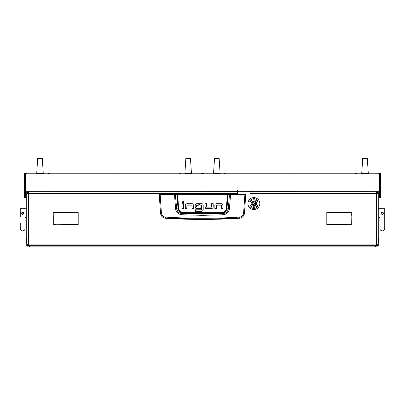 <?xml version="1.0" encoding="UTF-8"?>
<svg xmlns="http://www.w3.org/2000/svg" width="405" height="405" viewBox="0 0 405 405"><rect width="100%" height="100%" fill="white"/><g stroke="black" fill="none" stroke-linecap="round" stroke-linejoin="round"><path stroke-width="0.61" d="M27.823 245.658L26.74 245.749L26.74 245.207L27.155 245.207M24.305 197.913L25.388 197.913L24.305 197.913L24.305 173.062L25.388 173.062L25.388 191.676L237.654 191.661L237.654 193.291L237.816 192.208A0.542 0.542 0 0 1 238.267 191.676M25.388 173.831L379.612 173.831L379.612 191.676L249.981 191.656L250.093 193.291L249.931 192.208A0.542 0.542 0 0 0 249.48 191.676M28.396 192.75L28.36 191.676L26.74 193.291L28.36 193.291L28.456 191.666M376.544 191.666L376.64 193.291L378.26 193.291L378.26 245.749L377.176 245.658M378.26 191.676L378.26 192.208L377.845 192.208M377.176 193.291L376.64 192.75L376.64 191.676L378.26 193.291L378.26 192.208M27.155 192.208L26.74 192.208L26.74 245.207M26.74 192.208L26.74 191.676M28.396 244.666L28.36 244.124L26.74 244.124L28.36 245.749L28.36 244.666L27.823 244.124M377.176 244.124L376.64 244.666L376.64 245.749L378.26 244.124L376.64 244.124L376.604 244.666M351.14 215.627L351.302 224.74L348.518 224.74L351.14 224.578L351.14 215.627M56.756 224.74L78.033 224.578L78.195 221.955L78.195 224.74L56.756 224.74M75.411 212.731L78.195 212.569L78.195 221.682L78.033 212.731L75.411 212.731M53.86 215.354L53.698 212.569L75.143 212.569L53.86 212.731L53.86 215.354M329.589 212.569L326.967 212.731L326.805 221.682L326.805 212.569L329.589 212.569M348.244 224.578L326.805 224.74L326.805 221.955L326.967 224.578L348.244 224.578M351.302 215.354L351.14 212.731L329.857 212.569L351.302 212.569L351.302 215.354M53.698 215.627L53.86 224.578L56.482 224.74L53.698 224.74L53.698 215.627M376.544 245.749L376.64 193.291L250.093 193.291M237.654 193.291L28.36 193.291L28.456 245.749M28.36 192.75L27.823 193.291M159.509 193.914L245.491 193.914L245.759 194.294L244.458 213.516C243.911 216.29 242.236 217.87 239.436 218.249A577.667 577.667 0 0 1 165.564 218.249L165.549 218.118C162.749 217.753 161.074 216.194 160.532 213.43L159.241 194.294L174.454 194.82L177.714 194.299L227.757 194.354L229.427 194.764L228.304 209.076C227.595 211.856 225.737 213.354 222.715 213.572L221.535 213.243A571.794 571.794 0 0 1 183.465 213.243C180.514 213.025 178.721 211.501 178.094 208.681L176.696 209.076L175.34 194.496L159.509 193.914L159.241 194.294L159.509 194.025M222.846 214.787L222.715 213.572L202.5 214.073L182.285 213.572L182.154 214.787L202.5 215.349L222.846 214.787C226.349 214.468 228.526 212.625 229.382 209.263L230.546 194.82L244.924 194.405L243.572 213.314C243.111 215.536 241.76 216.802 239.517 217.095C214.842 218.649 190.163 218.649 165.483 217.095C163.24 216.802 161.889 215.541 161.428 213.314L160.542 213.516C161.089 216.29 162.764 217.87 165.564 218.249M186.923 203.68L185.692 204.171L186.923 203.68L191.99 203.68A1.529 1.529 0 0 1 193.023 204.079L193.514 205.3L193.023 204.079M204.97 206.985L204.97 203.674L206.459 203.674L206.57 207.122L211.562 207.122L211.694 203.674L213.182 203.674L213.182 207.117A1.488 1.488 0 0 1 212.792 208.119L211.562 208.61L206.616 208.61L205.462 208.21L204.97 206.985L205.73 208.403M216.478 203.685L215.252 204.176L216.478 203.685L221.545 203.685A1.529 1.529 0 0 1 222.578 204.09L223.069 205.31L222.578 204.09M195.18 206.945L195.661 208.18L195.18 206.945L195.18 205.107A1.417 1.417 0 0 1 195.544 204.155L196.744 203.674L198.825 203.674L198.825 205.163L196.668 205.294L196.668 206.975L200.91 207.117L200.91 208.6L195.898 208.367M202.758 204.095L203.204 205.214L202.758 204.095A1.504 1.504 0 0 0 201.715 203.674L199.635 203.674L199.635 205.163L201.604 205.163M201.973 211.268L195.539 211.294L195.539 209.805L201.609 209.805L201.72 205.305M201.66 211.294L202.976 210.585M239.436 218.249L202.5 219.105L165.549 218.118L165.483 217.095M243.572 213.314L244.468 213.43C243.926 216.194 242.251 217.753 239.451 218.118L239.517 217.095M245.491 193.914L245.759 194.294L244.924 194.405L244.863 194.137L230.501 194.552L227.286 194.035L177.714 194.035L175.34 194.496M193.514 205.3L193.514 208.615L192.026 208.615L191.914 205.168L186.923 205.168L186.791 208.615L185.303 208.615L185.303 205.173A1.488 1.488 0 0 1 185.692 204.171M183.597 203.69L183.597 208.615L182.113 208.615L182.113 203.69L183.597 203.69M183.789 201.908C183.166 200.703 182.544 200.703 181.921 201.908C182.544 203.113 183.166 203.113 183.789 201.908M211.562 208.61L212.792 208.119M223.069 205.31L223.069 208.626L221.581 208.626L221.469 205.173L216.478 205.173L216.346 208.626L214.863 208.626L214.863 205.183A1.488 1.488 0 0 1 215.252 204.176M196.744 203.674L195.544 204.155M203.204 205.214L203.204 209.719L202.768 210.853M161.428 213.314L160.137 194.137M227.286 194.035L226.441 208.631C225.843 211.192 224.203 212.549 221.515 212.711L183.485 212.711C180.802 212.554 179.162 211.197 178.559 208.631L178.094 208.681A144.241 144.241 0 0 1 177.243 194.354L177.01 194.091M229.382 209.263L226.906 208.681A144.241 144.241 0 0 0 227.757 194.354L227.99 194.091M230.501 194.552L230.546 194.82L229.427 194.764L229.66 194.496M174.499 194.552L175.618 209.263C176.484 212.635 178.661 214.473 182.154 214.787M183.485 212.711L183.465 213.243L182.285 213.572C179.273 213.359 177.41 211.861 176.696 209.076L175.618 209.263M221.515 212.711L221.535 213.243C224.502 213.01 226.289 211.491 226.906 208.681L226.441 208.631M378.533 238.175L378.802 238.449L378.533 242.504L378.533 238.175L378.26 238.175M26.467 242.504L26.198 242.236L26.467 238.175L26.467 242.504L26.74 242.504M25.388 217.895L26.74 217.895L25.388 217.895L25.388 217.019L20.25 217.019L20.25 208.702L26.74 208.702M21.602 213.298A1.083 1.083 0 0 0 22.685 214.382A1.083 1.083 0 0 0 23.763 213.298A1.083 1.083 0 0 0 22.685 212.22A1.083 1.083 0 0 0 21.602 213.298C22.321 211.906 23.044 211.906 23.763 213.298L23.743 213.511M23.682 213.713L21.784 213.901M20.25 223.034L20.25 228.44A2.435 2.435 0 0 0 22.685 230.875A2.435 2.435 0 0 0 25.115 228.44L25.115 228.44A2.435 2.435 0 0 1 22.685 230.875A2.435 2.435 0 0 1 20.25 228.44L20.25 223.034L25.115 223.034L25.115 217.019M23.399 212.488L22.685 212.22M384.75 208.702L378.26 208.702L384.75 208.702L384.75 217.019L379.612 217.019L379.612 217.895L378.26 217.895M381.419 212.701L382.73 212.301M383.378 213.086L383.378 213.511M383.398 213.298A1.083 1.083 0 0 1 382.315 214.382A1.083 1.083 0 0 1 381.237 213.298A1.083 1.083 0 0 1 382.315 212.22A1.083 1.083 0 0 1 383.398 213.298M384.75 217.019L384.75 228.44A2.435 2.435 0 0 1 382.315 230.875A2.435 2.435 0 0 1 379.885 228.44L379.885 228.44A2.435 2.435 0 0 0 382.315 230.875A2.435 2.435 0 0 0 384.75 228.44L384.75 223.034L379.885 223.034L379.885 217.019M253.874 205.244A1.676 1.676 0 0 0 255.555 203.568A1.676 1.676 0 0 0 253.874 201.887A1.676 1.676 0 0 0 252.199 203.568A1.676 1.676 0 0 0 253.874 205.244M253.874 201.675A1.893 1.893 0 0 1 255.768 203.568A1.893 1.893 0 0 1 253.874 205.456A1.893 1.893 0 0 1 251.981 203.568A1.893 1.893 0 0 1 253.874 201.675M253.15 204.216L253.231 204.201A0.314 0.314 0 0 1 253.651 204.444L254.102 204.444A0.314 0.314 0 0 1 254.522 204.201L254.745 203.811A0.314 0.314 0 0 1 254.745 203.325L254.522 202.935A0.314 0.314 0 0 1 254.102 202.692L253.651 202.692A0.314 0.314 0 0 1 253.231 202.935L253.003 203.325A0.314 0.314 0 0 1 253.003 203.811L253.15 204.216M251.171 203.568A2.703 2.703 0 0 0 253.874 206.272A2.703 2.703 0 0 0 256.578 203.568A2.703 2.703 0 0 0 253.874 200.86A2.703 2.703 0 0 0 251.171 203.568M259.823 203.568A5.948 5.948 0 0 0 253.874 197.615A5.948 5.948 0 0 0 247.926 203.568A5.948 5.948 0 0 0 253.874 209.517A5.948 5.948 0 0 0 259.823 203.568M249.662 205.998A4.865 4.865 0 0 0 257.438 206.884L258 205.487L256.643 206.145A3.787 3.787 0 0 1 250.599 205.456L249.662 205.998M258.091 201.133A4.865 4.865 0 0 0 250.315 200.247L249.753 201.644L251.105 200.986A3.787 3.787 0 0 1 257.155 201.675L258.091 201.133M250.093 191.676L250.093 190.051L249.981 191.676L237.76 191.676L237.76 190.051L237.654 191.13M207.097 173.117L208.99 173.122L207.097 173.117M374.746 173.117L376.64 173.122L374.746 173.117M290.922 173.117L292.005 173.117L290.922 173.117M225.215 173.472L223.995 173.477L225.215 173.472M356.628 173.472L355.413 173.477L356.628 173.472M213.567 173.107L203.31 173.112L203.31 173.826M378.533 173.826L378.533 173.112L368.277 173.107M361.746 173.107L220.097 173.107M30.253 173.117L32.147 173.122L30.253 173.117M197.903 173.117L199.797 173.122L197.903 173.117M114.078 173.117L112.995 173.117L114.078 173.117M48.372 173.472L49.587 173.477L48.372 173.472M179.785 173.472L181.005 173.477L179.785 173.472M36.723 173.107L26.467 173.112L26.467 173.826M201.69 173.826L201.69 173.112L191.433 173.107M184.903 173.107L43.254 173.107M379.612 173.831L379.612 173.062L380.695 173.062L380.695 197.913L379.612 197.913L379.612 191.676M237.654 190.051L237.654 191.676M380.695 173.062L368.267 173.001L379.07 173.001L379.07 173.826L379.07 173.001M361.756 173.001L220.087 173.001L361.756 173.001M213.577 173.001L191.423 173.001L213.577 173.001M184.913 173.001L43.244 173.001L184.913 173.001M25.93 173.001L25.93 173.826L25.93 173.001L36.733 173.001L24.305 173.062M25.93 173.826L379.07 173.826M25.388 197.913L25.388 191.676M202.232 173.826L202.768 173.826L202.768 173.001L202.232 173.001L202.232 173.826M361.726 173.461L362.713 158.168L361.736 173.461M368.297 173.583L367.31 158.168L368.297 173.598L361.726 173.598M362.713 158.168L367.31 158.168M362.713 158.32L367.31 158.32M213.546 173.461L214.534 158.168L213.551 173.461M220.118 173.583L219.13 158.168L220.118 173.598L213.546 173.598M214.534 158.168L219.13 158.168M214.534 158.32L219.13 158.32M185.87 158.168L184.882 173.598L185.87 158.168L190.466 158.168L191.454 173.583L190.466 158.168M191.454 173.598L184.882 173.598M185.87 158.32L190.466 158.32M37.69 158.168L36.703 173.598L37.69 158.168L42.287 158.168L43.274 173.583L42.287 158.168M43.274 173.598L36.703 173.598M37.69 158.32L42.287 158.32M29.443 246.832L377.176 246.832L377.176 245.749L27.823 245.749L27.823 246.832L29.443 246.832L29.443 245.749M376.64 244.124L28.36 244.124M377.845 245.207L378.26 245.207M245.491 194.025L244.863 194.137M178.559 208.631L177.714 194.035M24.305 187.125L25.388 187.125M25.388 175.77L24.305 175.77M380.695 175.77L379.612 175.77M380.695 187.125L379.612 187.125M375.556 246.832L375.556 245.749M378.533 242.504L378.26 242.504M26.467 238.175L26.74 238.175M25.115 223.034L25.115 228.44M379.885 223.034L379.885 228.44M380.695 197.913L379.612 197.913"/></g></svg>
